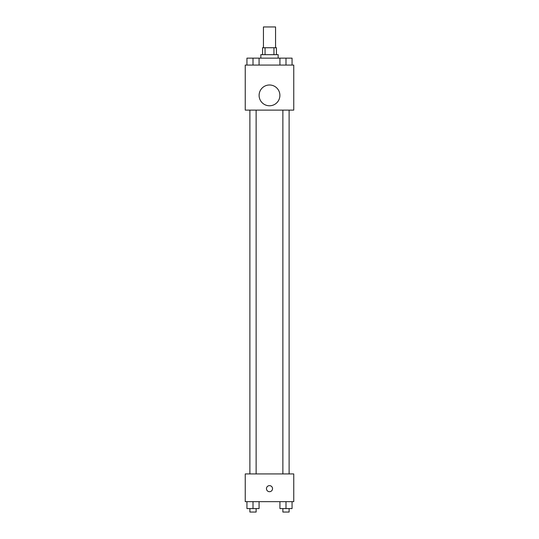 <?xml version="1.0" encoding="UTF-8"?>
<svg xmlns="http://www.w3.org/2000/svg" width="539" height="539" viewBox="0 0 539 539"><rect width="100%" height="100%" fill="white"/><g stroke="black" fill="none" stroke-linecap="round" stroke-linejoin="round"><path stroke-width="0.81" d="M275.564 47.742L275.564 26.95L263.436 26.95L263.436 47.742M265.053 54.668L265.053 47.742L262.567 47.742L262.567 54.668M265.053 47.742L276.433 47.742L276.433 54.668M273.947 54.668L273.947 47.742M260.836 58.138L260.836 54.668L278.164 54.668L278.164 58.138M279.93 65.064L279.93 58.138L246.943 58.138L246.943 65.064M245.245 65.064L293.755 65.064L293.755 110.111L245.245 110.111L245.245 65.064M269.5 105.779A10.396 10.396 0 0 1 260.499 90.188A10.396 10.396 0 0 1 278.501 90.188A10.396 10.396 0 0 1 269.5 105.779M245.245 473.936L293.755 473.936L293.755 501.654L245.245 501.654L245.245 473.936M269.5 491.696A3.032 3.032 0 0 1 266.872 487.148A3.032 3.032 0 0 1 272.128 487.148A3.032 3.032 0 0 1 269.5 491.696M279.93 501.654L279.93 508.587L292.057 508.587L292.057 501.654L292.057 508.587M285.993 508.587L285.993 501.654M289.113 508.587L289.113 512.05L282.874 512.05L282.874 508.587M246.943 501.654L246.943 508.587L259.07 508.587L259.07 501.654L259.07 508.587M253.007 508.587L253.007 501.654M256.126 508.587L256.126 512.05L249.887 512.05L249.887 508.587M279.93 58.138L292.057 58.138L292.057 65.064L292.057 58.138M285.993 65.064L285.993 58.138M289.113 58.138L282.874 58.138M253.007 65.064L253.007 58.138M259.07 65.064L259.07 58.138L259.07 65.064M256.126 58.138L249.887 58.138M282.874 110.111L282.874 473.936M289.113 110.111L289.113 473.936M256.126 473.936L256.126 110.111M249.887 473.936L249.887 110.111"/></g></svg>

